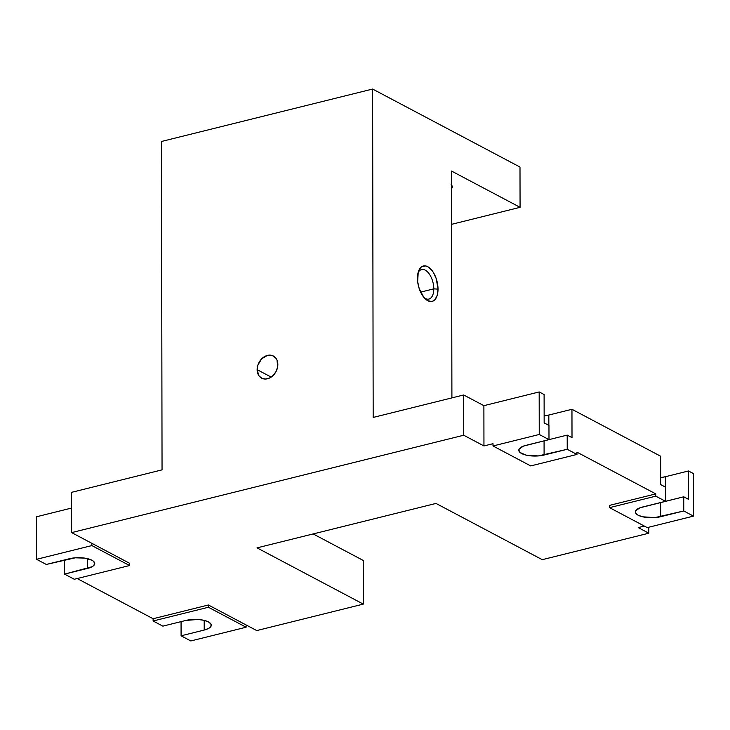 <?xml version="1.0" encoding="UTF-8"?>
<svg xmlns="http://www.w3.org/2000/svg" width="730" height="730" viewBox="0 0 730 730"><rect width="100%" height="100%" fill="white"/><g stroke="black" fill="none" stroke-linecap="round" stroke-linejoin="round"><path stroke-width="1.09" d="M277.838 364.516A12.538 9.654 117.9 0 1 272.317 376.233A12.538 9.654 117.9 0 1 261.623 378.158A12.538 9.654 117.9 0 1 257.124 369.654L271.177 377.091L257.124 369.654L257.909 364.991L261.714 358.795L267.463 355.401L269.479 355.127L273.221 355.939L276.086 358.457L277.044 360.237L277.646 366.843L276.104 371.433L273.257 375.366L269.525 378.04L265.483 379.043L261.751 378.231L258.885 375.713L257.124 369.654A12.538 9.654 117.9 0 1 262.654 357.937A12.538 9.654 117.9 0 1 273.349 356.003A12.538 9.654 117.9 0 1 277.838 364.516M433.793 288.852A15.211 7.984 76.1 0 0 427.689 272.062A15.211 7.984 76.1 0 0 418.089 272.655A15.211 7.984 -103.9 0 1 421.557 269.552A15.211 7.984 -103.9 0 1 433.793 288.852L420.608 292.128L433.793 288.852A15.211 7.984 -103.9 0 1 428.893 299.072A15.211 7.984 -103.9 0 1 424.367 297.95A15.211 7.984 76.1 0 0 433.793 288.852L438.018 289.135L433.793 288.852M417.46 278.249A18.25 9.581 -103.9 0 1 418.546 271.159A18.25 9.581 -103.9 0 1 430.089 268.394A18.25 9.581 -103.9 0 1 438.018 289.135L437.252 295.23L435.034 299.574L433.474 300.86L431.704 301.49L427.771 300.705L423.829 297.329L419.202 288.615L417.66 281.671L418.226 272.153L420.443 267.81L422.004 266.514L425.7 265.939L427.707 266.678L431.649 270.054L433.428 272.564L436.275 278.76L438.018 289.135A18.25 9.581 -103.9 0 1 425.471 299.063A18.25 9.581 -103.9 0 1 417.46 278.249M372.61 89.051L519.997 167.061L372.61 89.051L373.176 417.441L463.659 394.966L483.89 405.67L539.178 391.937L544.106 394.547L539.178 391.937L539.251 434.478L548.987 439.633L523.428 446.112L519.085 449.132L519.139 451.423L520.089 452.518L526.12 455.118L538.293 455.931L567.228 449.288L576.955 454.434L576.955 452.171L655.795 493.9L655.795 496.163L665.532 501.318L665.505 487.138L660.696 484.592L660.65 456.232L571.955 409.293L572.01 437.653L567.201 435.107L567.228 449.288L576.955 454.434L530.71 465.923L493.005 445.966L539.251 434.478L548.987 439.633L548.96 425.453L544.16 422.907L544.106 394.547L544.16 422.907L548.96 425.453L548.987 439.633L567.201 435.107L567.228 449.288L544.096 455.027A16.188 5.858 -0.1 0 1 527.425 455.392A16.188 5.858 -0.1 0 1 518.802 450.227A16.188 5.858 -0.1 0 1 525.865 445.373L567.201 435.107L572.01 437.653L571.955 409.293L660.65 456.232L660.696 484.592L665.505 487.138L665.532 501.318L655.795 496.163L609.55 507.651L609.541 505.379L655.795 493.9L576.955 452.171L576.955 454.434L530.71 465.923L493.005 445.966L493.005 443.694L483.954 445.939L463.732 435.235L71.64 532.608L129.566 563.268L129.575 565.531L129.566 563.268L91.861 543.312L91.871 545.575L36.573 559.308L36.5 516.776L71.595 508.053L36.5 516.776L36.573 559.308L46.309 564.463L69.432 558.724A16.188 5.858 -0.1 0 1 86.103 558.35A16.188 5.858 -0.1 0 1 94.736 563.514A16.188 5.858 -0.1 0 1 87.664 568.369L87.655 558.687L87.664 568.369L64.541 574.118L64.523 559.937L64.541 574.118L74.278 579.264L64.541 574.118L92.09 566.736L93.559 565.714L94.736 563.469L93.44 561.233L91.925 560.229L84.598 558.103L75.245 557.82L46.309 564.463L36.573 559.308L91.871 545.575L91.861 543.312L71.64 532.608L463.732 435.235L463.659 394.966L373.176 417.441L372.61 89.051L161.485 141.474L372.61 89.051M451.514 171.048L520.07 207.329L519.997 167.061L520.07 207.329L451.605 224.329L520.07 207.329L451.514 171.048L451.906 397.887L451.514 171.048M162.051 469.864L161.485 141.474L162.051 469.864L71.567 492.339L162.051 469.864M451.231 188.915L452.326 186.807L451.113 184.708M204.208 630.054L204.19 620.372L204.208 630.054L181.086 635.803L181.058 621.622L181.086 635.803L190.822 640.949L181.086 635.803L204.208 630.054A16.188 5.858 -0.1 0 0 211.271 625.199L211.271 625.199A16.188 5.858 -0.1 0 0 202.648 620.044A16.188 5.858 -0.1 0 0 185.977 620.409L198.095 619.469L203.953 620.317L208.461 621.914L210.933 624.013L210.997 626.294L208.634 628.42L204.208 630.054M162.854 626.148L185.977 620.409L162.854 626.148L153.118 620.993L153.108 618.73L77.197 578.543L153.108 618.73L208.406 604.997L256.741 630.574L363.303 604.111L257.042 547.865L436.002 503.426L542.262 559.673L648.824 533.21L638.202 527.58L644.334 526.065L638.202 527.58L648.824 533.21L648.815 527.215L648.824 533.21L542.262 559.673L436.002 503.426L257.042 547.865L363.303 604.111L363.23 560.439L313.152 533.94L363.23 560.439L363.303 604.111L256.741 630.574L246.11 624.953L246.11 627.225L246.11 624.953L208.406 604.997L208.406 607.26L208.406 604.997L153.108 618.73L153.118 620.993L162.854 626.148M688.5 470.978L688.545 499.338L683.736 496.792L683.764 510.973L693.5 516.119L693.427 473.587L688.5 470.978L693.427 473.587L693.5 516.119L683.764 510.973L654.828 517.616L642.665 516.803L638.157 515.207L635.684 513.108L635.62 510.817L639.973 507.797L683.736 496.792L683.764 510.973L660.641 516.712A16.188 5.858 -0.1 0 1 643.97 517.077A16.188 5.858 -0.1 0 1 635.337 511.912A16.188 5.858 -0.1 0 1 642.409 507.058L683.736 496.792L688.545 499.338L688.5 470.978L665.377 476.717L665.395 487.083L665.377 476.717L688.5 470.978M548.832 415.032L571.955 409.293L548.832 415.032L548.851 425.389L548.832 415.032L544.142 415.945A24.72 8.943 179.9 0 0 548.832 415.032M660.686 477.63L665.377 476.717A24.72 8.943 179.9 0 1 660.686 477.63M71.567 492.339L71.64 532.608L71.567 492.339M483.89 405.67L483.954 445.939L463.732 435.235L463.659 394.966L483.89 405.67L539.178 391.937L539.251 434.478L493.005 445.966L493.005 443.694L483.954 445.939L483.89 405.67M647.255 527.608L693.5 516.119L647.255 527.608L609.55 507.651L647.255 527.608M190.822 640.949L246.11 627.225L208.406 607.26L153.118 620.993L208.406 607.26L246.11 627.225L190.822 640.949M451.541 185.101A15.211 5.502 -0.1 0 1 452.326 186.853A15.211 5.502 -0.1 0 1 451.541 188.605M655.795 493.9L655.795 496.163L609.55 507.651L609.541 505.379L655.795 493.9M74.278 579.264L129.575 565.531L91.871 545.575L129.575 565.531L74.278 579.264M660.614 502.541L660.641 516.712L660.614 502.541M544.078 440.847L544.096 455.027L544.078 440.847"/></g></svg>
